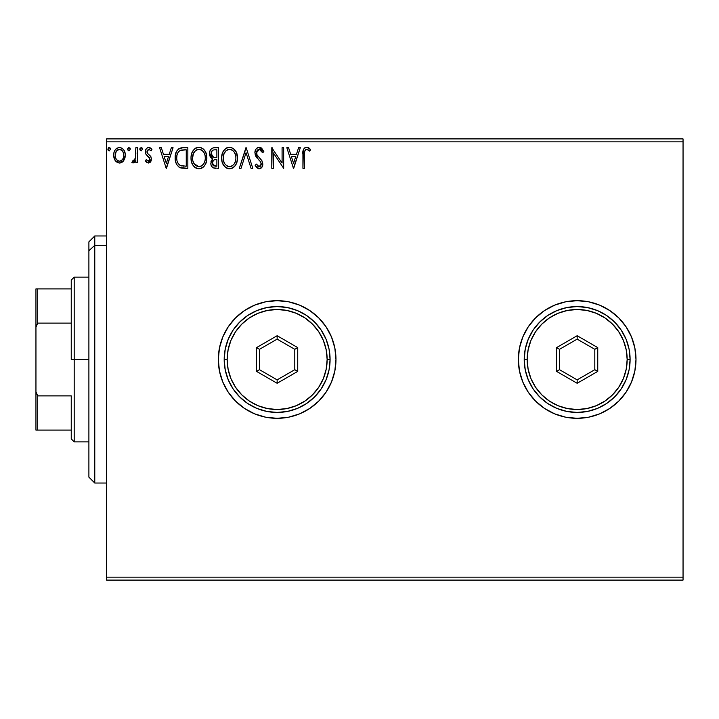 <?xml version="1.0" encoding="UTF-8"?>
<svg xmlns="http://www.w3.org/2000/svg" width="719" height="719" viewBox="0 0 719 719"><rect width="100%" height="100%" fill="white"/><g stroke="black" fill="none" stroke-linecap="round" stroke-linejoin="round"><path stroke-width="1.08" d="M618.771 401.076A58.823 58.823 0 0 0 635.991 359.5A58.823 58.823 0 0 1 577.159 418.323A58.823 58.823 0 0 1 518.336 359.5A58.823 58.823 0 0 0 519.46 370.959L522.812 382.014L528.249 392.179L535.565 401.094L544.481 408.41L554.646 413.847L565.682 417.2L577.159 418.323A58.823 58.823 0 0 0 609.82 408.428M519.469 370.995A58.823 58.823 0 0 0 522.803 381.978M522.821 382.041A58.823 58.823 0 0 0 528.231 392.161L535.565 401.094L544.481 408.41M528.267 392.206A58.823 58.823 0 0 0 577.132 418.323M577.159 418.323L588.636 417.2L599.673 413.847L609.847 408.41A58.823 58.823 0 0 0 618.744 401.112L626.078 392.179L631.507 382.014L634.859 370.977L635.991 359.5L634.859 348.023L631.507 336.986L626.078 326.821L618.762 317.906L609.847 310.59L599.673 305.153L588.636 301.8L577.159 300.677L565.682 301.8L554.646 305.153L544.481 310.59L535.565 317.906L528.249 326.821L522.812 336.986L519.46 348.023L518.336 359.5L519.46 370.977M331.504 381.987A58.823 58.823 0 0 0 335.971 359.5A58.823 58.823 0 0 1 277.139 418.323A58.823 58.823 0 0 1 218.315 359.5A58.823 58.823 0 0 0 235.526 401.076M244.487 408.428A58.823 58.823 0 0 0 277.112 418.323L288.616 417.2L299.652 413.847L309.826 408.41L318.742 401.094L326.058 392.179L331.495 382.014L334.838 370.977L335.971 359.5L334.838 348.023L331.495 336.986L326.058 326.821L318.742 317.906L309.826 310.59L299.652 305.153L288.616 301.8L277.139 300.677L265.662 301.8L254.634 305.153L244.46 310.59L235.544 317.906L228.229 326.821L222.791 336.986L219.448 348.023L218.315 359.5L219.448 370.977L222.791 382.014L228.229 392.179L235.544 401.094A58.823 58.823 0 0 0 244.433 408.392M277.166 418.323A58.823 58.823 0 0 0 326.04 392.206M318.742 401.094L326.058 392.179A58.823 58.823 0 0 0 331.477 382.041M106.547 580.098L683.05 580.098L106.547 580.098L106.547 141.841L683.05 141.841L683.05 577.159L106.547 577.159L106.547 580.098M683.05 138.902L106.547 138.902L106.547 577.159L683.05 577.159L683.05 580.098L683.05 141.841L106.547 141.841L106.547 138.902L683.05 138.902L683.05 141.841L683.05 138.902M123.749 160.544L124.926 157.991L125.205 153.866L123.866 150.1L122.023 148.177L119.471 147.458L116.918 148.177L115.085 150.1L114.006 152.545L113.692 155.906L114.519 159.321L116.02 161.55L118.204 162.862L120.747 162.862L122.931 161.541L125.286 155.205C125.322 150.936 123.389 148.348 119.471 147.458C115.561 148.357 113.629 150.936 113.674 155.205L115.211 160.553L119.471 163.033L123.749 160.544M135.846 147.719L137.428 147.719L135.846 147.719L135.343 158.962L134.291 160.768L132.638 160.912L131.883 162.512L134.031 162.791L135.846 160.553L135.846 162.764L137.428 162.764L137.428 147.719L137.428 162.764L137.428 147.719L135.846 147.719L135.594 157.946L131.883 162.512L133.087 163.033L135.846 160.553L135.846 162.764L137.428 162.764L135.846 162.764M148.402 163.033L150.702 161.712L151.385 158.486L150.532 156.167L147.305 153.165L147.053 150.882L148.86 149.309L151.035 150.891L151.943 149.498L150.577 148.042L148.689 147.458L147.233 147.853L145.786 149.579L145.346 151.808L145.867 154.136L149.813 158.8L148.653 161.137L146.272 159.6L145.346 160.894L146.64 162.314L148.402 163.033L145.346 160.894L148.402 163.033L151.421 159.088L150.909 156.769L147.305 153.165L146.928 151.727L148.86 149.309L151.035 150.891L151.943 149.498L148.689 147.458C146.442 147.934 145.328 149.381 145.346 151.808L145.867 154.136L149.453 157.794L149.831 159.16L148.303 161.182L146.272 159.6L145.346 160.894L146.272 159.6L146.667 160.139L146.272 159.6M183.057 147.719L178.734 148.806L176.47 151.601L175.265 155.942L175.625 161.73L176.784 164.642L179.408 167.347L182.24 168.183L187.848 168.309L187.848 147.719L183.057 147.719C177.566 148.474 174.942 151.817 175.175 157.758C174.933 161.982 176.488 165.253 179.831 167.572L187.848 168.309L187.848 147.719L187.848 168.309L184.72 168.309M214.352 147.719L218.468 147.719L213.291 147.826L211.413 148.77L210.155 150.469L209.508 153.039L209.831 155.726L210.748 157.407L212.743 158.827L211.26 160.786L210.874 164.202L211.449 166.098L213.121 167.878L218.468 168.309L218.468 147.719L218.468 168.309L218.468 147.719L214.352 147.719C211.134 148.213 209.508 150.163 209.49 153.569L212.743 158.827L210.811 163.213C210.838 166.448 212.42 168.156 215.556 168.309L215.547 168.309M241.045 168.309L239.319 168.309L245.916 147.719L239.319 168.309L241.045 168.309L246.051 152.689L251.057 168.309L252.782 168.309L246.186 147.719L252.782 168.309L246.186 147.719L239.319 168.309L241.045 168.309L246.051 152.689L251.057 168.309L252.782 168.309L251.057 168.309M282.082 147.719L282.082 163.042L271.791 147.719L271.791 168.309L273.373 168.309L273.373 152.958L283.663 168.309L283.663 147.719L282.082 147.719L283.663 147.719L282.082 147.719L282.082 163.042L271.791 147.719L271.791 168.309L273.373 168.309L273.373 152.958L283.663 168.309L283.663 147.719L283.331 168.309M304.523 154.612L304.694 151.439L305.665 149.687L307.256 149.39L309.79 151.152L310.59 149.57L308.9 147.934L306.698 147.197L304.577 147.934L303.346 149.849L302.933 168.309L304.523 168.309L304.523 154.612C304.038 152.095 304.775 150.325 306.716 149.309L309.79 151.152L310.59 149.57L306.698 147.197C303.562 148.267 302.304 150.666 302.933 154.405L302.933 168.309L304.523 168.309L304.595 152.23M609.847 408.41L618.762 401.094M235.544 401.094L244.46 408.41L254.634 413.847L265.662 417.2L277.139 418.323M298.574 147.719L300.299 147.719L293.694 168.309L300.299 147.719L298.574 147.719L296.453 154.324L290.674 154.324L288.562 147.719L286.836 147.719L293.433 168.309L300.299 147.719L298.574 147.719L296.453 154.324L290.674 154.324L288.562 147.719L286.836 147.719L293.433 168.309L286.836 147.719L288.562 147.719M259.244 147.197L257.384 147.719L255.991 149.076L254.894 152.77L255.91 156.427L260.269 161.46L261.168 163.402L260.718 165.873L259.613 166.673L258.193 166.466L256.395 164.085L255.155 165.352L256.683 167.68L259.137 168.839L261.932 167.23L262.768 163.213L261.671 160.391L256.998 154.819L256.656 151.556L257.788 149.858L259.352 149.309L261.401 150.559L262.579 152.734L263.864 151.691L261.608 148.087L259.244 147.197C256.368 147.817 254.921 149.678 254.894 152.77L258.319 159.411L260.269 161.46L261.231 164.121L259.155 166.727L256.395 164.085L255.155 165.352L259.137 168.839C261.617 168.309 262.839 166.7 262.812 164.031L262.004 160.903L256.998 154.819L256.476 152.796L259.352 149.309L262.579 152.734L263.864 151.691L258.75 147.224M237.468 157.928L236.425 152.518L234.421 149.426L231.356 147.449L227.698 147.458L224.634 149.48L222.656 152.59L221.659 157.102L222.063 161.73L223.537 165.145L226.108 167.824L228.723 168.776L231.473 168.552L233.963 167.069L235.625 165.019L237.027 161.604L237.468 157.928C237.549 152.069 234.897 148.482 229.532 147.197C224.166 148.536 221.533 152.14 221.632 158.027C221.533 163.968 224.202 167.572 229.649 168.839C234.978 167.437 237.585 163.797 237.468 157.928M206.847 157.928L205.805 152.518L203.801 149.426L200.736 147.449L197.078 147.458L194.013 149.48L192.036 152.59L191.038 157.102L191.443 161.73L192.917 165.145L195.487 167.824L198.102 168.776L200.853 168.552L203.342 167.069L205.005 165.019L206.407 161.604L206.847 157.928C206.928 152.069 204.277 148.482 198.911 147.197C193.546 148.536 190.912 152.14 191.011 158.027C190.912 163.968 193.582 167.572 199.028 168.839C204.358 167.437 206.964 163.797 206.847 157.928L206.82 157.003M171.338 147.719L173.063 147.719L166.466 168.309L173.063 147.719L171.338 147.719L169.226 154.324L163.438 154.324L161.326 147.719L159.6 147.719L166.197 168.309L173.063 147.719L171.338 147.719L169.226 154.324L163.438 154.324L161.326 147.719L159.6 147.719L166.197 168.309L159.6 147.719L161.326 147.719M142.443 149.175L141.122 147.458L139.801 149.175L141.122 150.891L142.443 149.175L141.122 147.458L139.801 149.175L141.122 150.891L142.443 149.175M130.301 149.175L128.98 147.458L127.658 149.175L128.98 150.891L130.301 149.175L128.98 147.458L127.658 149.175L128.98 150.891L130.301 149.175M110.501 149.175L109.18 147.458L107.859 149.175L109.18 150.891L110.501 149.175L109.18 147.458L107.859 149.175L109.18 150.891L110.501 149.175M235.526 317.924A58.823 58.823 0 0 0 218.315 359.5A58.823 58.823 0 0 1 277.139 300.677A58.823 58.823 0 0 1 335.971 359.5A58.823 58.823 0 0 0 334.838 348.032M334.838 348.014A58.823 58.823 0 0 0 331.504 337.013M331.477 336.959A58.823 58.823 0 0 0 326.067 326.839L318.742 317.906M326.04 326.794A58.823 58.823 0 0 0 277.166 300.677M277.112 300.677A58.823 58.823 0 0 0 244.487 310.572M244.433 310.608A58.823 58.823 0 0 0 235.562 317.879M299.652 305.153L288.616 301.8M288.616 417.2L299.652 413.847M522.803 337.022A58.823 58.823 0 0 0 518.336 359.5A58.823 58.823 0 0 1 577.159 300.677A58.823 58.823 0 0 1 635.991 359.5A58.823 58.823 0 0 0 618.771 317.924M618.744 317.888A58.823 58.823 0 0 0 609.865 310.599M609.82 310.572A58.823 58.823 0 0 0 577.186 300.677M577.132 300.677A58.823 58.823 0 0 0 528.267 326.794M535.565 317.906L528.249 326.821A58.823 58.823 0 0 0 522.821 336.959M304.523 168.309L302.933 168.309M302.942 153.426L302.978 152.446M302.987 152.32L303.067 151.332M303.094 151.098L303.166 150.577M303.4 149.678L303.715 148.986M304.11 148.411L304.577 147.934M307.301 147.242L307.858 147.395M310.59 149.57L309.79 151.152L308.819 150.334M308.622 150.181L306.321 149.354M307.507 149.48L306.986 149.327M304.928 150.675L304.694 151.439M304.667 151.583L304.613 152.06M307.759 149.606L308.298 149.947M293.568 163.348L291.348 156.436L295.779 156.436L293.568 163.348L291.348 156.436L295.779 156.436L293.568 163.348M273.373 168.309L271.791 168.309L272.142 147.719M260.898 147.602L263.864 151.691L262.579 152.734L262.067 151.61M259.667 149.336L258.822 149.363M257.636 149.974L256.926 150.891M256.485 152.482L256.512 153.318M256.782 154.342L257.258 155.268M257.788 156.032L258.193 156.544M260.17 158.665L260.709 159.241M262.759 164.876L262.597 165.73M261.392 167.878L259.963 168.731M258.427 168.758L256.306 167.221M255.155 165.352L256.395 164.085L256.638 164.525M257.456 165.792L258.193 166.466M258.903 166.709L259.388 166.709M260.035 166.511L260.718 165.873M261.123 165.019L261.231 164.121M259.99 161.137L260.808 162.314M257.645 158.71L257.06 158.036M257.016 157.982L256.44 157.236M255.488 155.565L255.155 154.63M255.506 149.92L255.982 149.094M256.009 149.049L258.265 147.323M257.887 149.786L258.732 149.381M237.468 157.937L237.441 158.854M237.441 158.881L236.767 162.512M237.027 161.604L236.147 164.058M236.129 164.094L235.634 165.019M235.113 165.783L235.625 165.019M235.104 165.801L234.511 166.52M232.165 168.282L231.491 168.552M228.723 168.776L226.755 168.183M226.09 167.806L225.227 167.15M224.67 166.601L222.396 162.809M222.018 161.523L221.74 159.915M221.74 156.185L221.883 155.196M222.333 153.444L222.647 152.617M224.634 149.48L225.514 148.644M226.027 148.258L226.692 147.862M227.707 147.458L228.579 147.26M230.448 147.251L229.99 147.215M230.475 147.26L231.338 147.449M233.217 148.357L236.425 152.527M234.439 149.444L235.544 150.873M235.778 151.251L236.416 152.491M236.605 152.949L237.027 154.261M224.049 150.19L223.519 150.954M221.74 156.176L221.659 157.102M229.208 149.318L229.577 149.309C233.864 150.37 235.967 153.246 235.886 157.937L235.805 156.49L235.886 157.937C235.985 162.656 233.882 165.586 229.577 166.727C225.263 165.64 223.142 162.737 223.214 158.027L223.241 158.773L223.214 158.027C223.115 153.273 225.236 150.37 229.577 149.309L231.824 149.831L229.577 149.309M232.677 150.379L234.475 152.455M234.376 152.302L235.652 155.475M235.077 162.314L235.544 160.894L234.403 163.644L232.372 165.81M223.303 159.519L223.241 158.773M226.782 165.837L224.723 163.707L223.564 160.984M227.555 166.269L228.282 166.547M228.84 166.673L230.323 166.664L227.429 166.215M227.411 149.795L228.103 149.525M225.928 150.819L224.391 152.868M223.564 155.061L223.214 158.027L224.031 153.641L226.242 150.55M230.61 166.61L231.464 166.323M234.412 163.635L234.709 163.114M235.805 159.429L235.544 160.894M213.049 167.842L211.449 166.107M211.242 165.631L211.071 165.127M210.928 161.919L211.26 160.768M211.997 158.45L211.323 157.991M210.739 157.389L209.508 153.03M209.768 151.475L209.553 152.509M209.777 151.448L210.146 150.487M210.236 150.298L210.703 149.561M211.835 148.447L212.285 148.186M209.966 156.095L210.281 156.733M211.97 166.943L212.698 167.617M211.719 155.861L212.5 156.706L211.224 154.747L211.341 152.033L211.071 153.569C211.224 151.035 212.554 149.795 215.071 149.831L216.877 149.831L216.877 157.488L213.561 157.245L216.077 157.488L213.561 157.245L211.071 153.569L211.161 154.495M214.945 166.188L212.393 163.168L212.536 164.345L212.393 163.168C212.473 160.777 213.705 159.582 216.077 159.6L214.613 159.735L216.877 159.6L216.877 166.197L213.085 165.397L213.894 165.972M213.92 159.995L214.613 159.735M212.779 161.317L212.393 163.168L213.345 160.445M213.004 157.021L212.5 156.706M212.914 150.163L213.876 149.912M212.159 150.693L211.656 151.358M213.085 165.397L212.536 164.345M216.077 159.6L216.877 159.6L216.877 166.197L215.242 166.197M206.82 158.881L206.748 159.753M205.931 163.114L205.517 164.076M205.508 164.094L203.908 166.493M204.493 165.792L203.89 166.52M202.039 168.021L200.871 168.552M197.177 168.588L196.134 168.183M195.469 167.806L194.606 167.15M194.067 166.619L192.935 165.163M192.036 163.474L191.775 162.809M191.398 161.523L191.119 159.915M191.119 156.185L191.263 155.196M191.712 153.444L192.027 152.617M192.89 150.954L193.429 150.19M194.031 149.462L194.894 148.644M195.424 148.249L196.071 147.862M197.087 147.458L197.959 147.26M199.37 147.215L200.718 147.449M202.596 148.357L204.394 150.127M203.828 149.453L204.924 150.873M205.158 151.251L205.796 152.491M205.985 152.949L206.407 154.261M204.933 150.891L204.403 150.136M191.191 155.592L191.119 156.176M192.944 155.061L192.593 158.027C192.494 153.273 194.615 150.37 198.956 149.309L198.21 149.363L198.956 149.309C203.243 150.37 205.346 153.246 205.266 157.937C205.364 162.656 203.261 165.586 198.956 166.727L196.161 165.837L194.103 163.707L198.956 166.727C194.642 165.64 192.521 162.737 192.593 158.027L193.411 153.641L195.298 150.828L193.77 152.868M199.334 149.318L200.421 149.516M192.593 158.027L192.62 158.773L192.593 158.027M192.683 159.519L192.62 158.773M196.79 149.795L197.482 149.525M205.266 157.937L205.194 156.49L205.266 157.937M205.032 155.475L205.185 156.454M202.884 151.152L203.854 152.455M202.057 150.379L202.857 151.125M198.956 166.727L199.702 166.664L198.956 166.727M199.99 166.61L200.844 166.323M201.113 166.197L199.702 166.664M204.457 162.314L204.924 160.894L203.783 163.644L201.751 165.81M203.792 163.635L204.088 163.114M205.185 159.429L204.924 160.894M182.24 168.183L181.503 168.075M181.008 167.976L180.406 167.806M180.118 167.698L179.202 167.23M179.076 167.15L178.249 166.502M176.155 163.366L175.921 162.746M175.867 162.566L175.634 161.766M175.616 161.685L175.4 160.643M175.283 159.807L175.229 159.205M175.175 157.758L175.193 158.468M175.202 156.814L175.265 155.942M176.479 151.583L177.422 150.073M178.024 149.408L178.698 148.833M180.352 148.06L182.159 147.755M181.269 147.853L182.15 147.755M180.145 165.37L180.667 165.622C177.854 163.842 176.55 161.227 176.757 157.758C176.559 154.54 177.746 152.077 180.325 150.361L186.257 149.831L186.257 166.197L180.667 165.622L179.435 164.894M177.278 154.091L177.036 155.007M180.568 150.262L184.558 149.831L181.35 150.064M180.667 165.622L181.206 165.81L180.667 165.622M181.772 165.936L181.206 165.81M184.073 166.179L182.914 166.098M176.757 157.758L176.973 155.295L176.757 157.758M176.937 160.076L176.802 158.926M177.548 162.251L177.198 161.209M178.105 163.339L177.575 162.305M177.71 153.03L176.973 155.295M166.332 163.348L164.121 156.436L168.543 156.436L166.332 163.348L164.121 156.436L168.543 156.436L166.332 163.348M148.141 161.173L148.653 161.137M149.444 160.481L149.813 159.519M149.813 159.501L149.813 158.809M149.615 158.117L148.959 157.164M145.633 153.578L145.364 151.421M145.418 150.864L145.535 150.298M146.568 148.411L146.164 148.914M146.568 148.402L148.285 147.485M148.689 147.458L149.678 147.611M149.489 147.557L150.559 148.024M150.586 148.051L151.35 148.689M151.943 149.498L150.837 150.604M147.422 150.127L147.018 152.473M147.134 152.832L146.928 151.727L148.078 154.001M148.096 154.019L148.995 154.711M151.251 160.463L151.035 161.101M150.334 162.179L149.741 162.674M140.547 150.729L139.881 149.804M140.133 148.042L139.828 148.869M141.418 147.503L142.119 148.042M142.056 147.952L142.362 148.572M134.974 161.991L134.354 162.584M133.087 163.033L131.883 162.512L132.638 160.912L133.851 161.074M132.638 160.912L133.348 161.182L132.638 160.912M135.478 158.459L135.594 157.946M135.747 156.652L135.783 156.014M135.837 153.821L135.846 152.779M128.404 150.729L127.739 149.804M127.73 149.768L127.658 149.175M127.676 148.878L128.404 147.629M129.914 147.952L130.22 148.572M123.362 161.056L122.877 161.595M122.284 162.108L121.349 162.656M121.358 162.647L120.666 162.889M120.118 162.997L119.471 163.033M118.186 162.862L117.143 162.431M115.211 160.553L114.824 159.933M114.546 159.393L114.06 158.126M114.024 157.973L113.764 156.688M113.674 155.205L113.692 154.531M114.258 151.763L114.555 151.062M114.564 151.035L115.076 150.109M115.876 149.058L116.559 148.429M118.15 147.629L120.801 147.629M122.527 148.536L123.839 150.037M123.875 150.109L124.468 151.197M124.747 151.889L124.953 152.554M125.106 153.237L125.205 153.857M125.205 156.598L124.926 157.991M124.504 151.278L123.866 150.1M117.592 149.894L119.48 149.309L116.514 150.936M123.704 155.187L123.461 153.201L123.704 155.187C123.767 158.387 122.365 160.382 119.48 161.182C116.595 160.382 115.184 158.387 115.256 155.187L115.31 156.212L115.256 155.187C115.184 152.006 116.595 150.046 119.48 149.309C122.365 150.046 123.776 152.006 123.704 155.187L123.686 155.699M118.482 161.02L119.48 161.182L117.583 160.562L116.19 158.944M115.489 157.191L115.31 156.203M115.489 153.21L115.256 155.187L116.244 151.35M120.468 149.453L119.48 149.309L122.275 150.72M121.367 149.894L120.864 149.606M119.48 161.182L119.992 161.146L119.48 161.182M120.729 160.93L119.983 161.146M122.005 159.995L121.367 160.562M122.706 159.052L122.374 159.537M108.677 150.765L109.333 150.873M108.614 150.729L107.949 149.804M107.94 149.768L108.192 150.307M108.614 147.62L108.093 148.213M110.178 148.051L110.42 148.563M231.824 149.831L232.363 150.154M234.403 163.644L233.702 164.615M231.734 166.197L230.323 166.664M215.448 157.479L214.81 157.452M214.496 157.425L213.867 157.326M211.341 152.033L212.779 150.226M215.071 149.831L216.877 149.831L216.877 157.488L216.077 157.488M194.085 152.311L194.579 151.61M201.203 149.831L201.751 150.154M204.448 153.605L204.924 155.007M194.103 163.707L192.944 160.984M184.558 149.831L186.257 149.831L186.257 166.197L185.223 166.197M179.651 165.055L178.429 163.824M178.231 152.149L179.148 151.107M122.715 151.35L123.461 153.201M123.47 157.2L123.228 157.964M94.773 245.323L94.773 235.967L94.773 245.323L106.547 245.323L94.773 245.323L94.773 483.033L94.773 245.323L88.895 250.76L94.773 245.323M88.895 241.845L88.895 250.76L88.895 241.845L94.773 235.967L106.547 235.967M88.895 477.155L88.895 250.76L88.895 477.155L94.773 483.033L106.547 483.033M71.244 288.903L71.244 359.5L74.192 359.5L74.192 277.139L74.192 359.5L88.895 359.5L74.192 359.5L74.192 441.861L74.192 359.5L71.244 359.5L71.244 280.086L71.244 288.903L35.95 288.903L35.95 327.154L37.712 323.119L71.244 323.119L37.712 323.119L37.712 288.903L37.712 323.119L35.95 327.154L35.95 288.903L71.244 288.903M71.244 395.881L71.244 438.914L71.244 395.881L37.712 395.881L35.95 391.846L35.95 327.154L35.95 430.097L71.244 430.097L37.712 430.097L37.712 395.881L37.712 430.097L35.95 430.097L35.95 391.846L37.712 395.881L71.244 395.881M224.193 359.5L227.141 359.5A50.006 50.006 0 0 1 277.139 309.494A50.006 50.006 0 0 1 327.145 359.5L330.084 359.5A52.945 52.945 0 0 0 277.139 306.555A52.945 52.945 0 0 0 224.193 359.5A52.945 52.945 0 0 1 277.139 306.555A52.945 52.945 0 0 1 330.084 359.5A52.945 52.945 0 0 1 277.139 412.445A52.945 52.945 0 0 1 224.193 359.5L225.218 369.827L228.229 379.758L233.118 388.916L239.706 396.942L247.731 403.521L256.881 408.41L266.812 411.43L277.139 412.445L287.474 411.43L297.405 408.41L306.555 403.521L314.58 396.942L321.159 388.916L326.058 379.758L329.068 369.827L330.084 359.5L329.068 349.173L326.058 339.242L321.159 330.084L314.58 322.058L306.555 315.479L297.405 310.59L287.474 307.57L277.139 306.555L266.812 307.57L256.881 310.59L247.731 315.479L239.706 322.058L233.118 330.084L228.229 339.242L225.218 349.173L224.193 359.5A52.945 52.945 0 0 0 277.139 412.445A52.945 52.945 0 0 0 330.084 359.5L327.145 359.5L326.183 349.749L323.334 340.366L318.715 331.72L312.495 324.143L304.919 317.924L296.273 313.304L286.899 310.455L277.139 309.494L267.387 310.455L258.004 313.304L249.358 317.924L241.782 324.143L235.562 331.72L230.943 340.366L228.103 349.749L227.141 359.5L228.103 369.251L230.943 378.634L235.562 387.28L241.782 394.857L249.358 401.076L258.004 405.696L267.387 408.545L277.139 409.506L286.899 408.545L296.273 405.696L304.919 401.076L312.495 394.857L318.715 387.28L323.334 378.634L326.183 369.251L327.145 359.5A50.006 50.006 0 0 1 277.139 409.506A50.006 50.006 0 0 1 227.141 359.5L224.193 359.5M256.548 371.39L256.548 347.61L277.139 335.728L297.729 347.61L297.729 371.39L277.139 383.272L256.548 371.39L277.139 383.272L297.729 371.39L294.79 369.692L277.139 379.875L259.496 369.692L259.496 349.308L277.139 339.125L294.79 349.308L294.79 369.692L277.139 379.875L277.139 383.272L277.139 379.875L259.496 369.692L256.548 371.39L259.496 369.692L259.496 349.308L256.548 347.61L256.548 371.39M294.79 369.692L297.729 371.39L297.729 347.61L294.79 349.308L294.79 369.692M294.79 349.308L297.729 347.61L277.139 335.728L277.139 339.125L294.79 349.308M277.139 339.125L277.139 335.728L256.548 347.61L259.496 349.308L277.139 339.125M524.214 359.5L527.162 359.5A50.006 50.006 0 0 1 577.159 309.494A50.006 50.006 0 0 1 627.166 359.5L630.105 359.5A52.945 52.945 0 0 0 577.159 306.555A52.945 52.945 0 0 0 524.214 359.5A52.945 52.945 0 0 1 577.159 306.555A52.945 52.945 0 0 1 630.105 359.5A52.945 52.945 0 0 1 577.159 412.445A52.945 52.945 0 0 1 524.214 359.5L525.23 369.827L528.249 379.758L533.139 388.916L539.726 396.942L547.743 403.521L556.901 408.41L566.833 411.43L577.159 412.445L587.486 411.43L597.426 408.41L606.575 403.521L614.601 396.942L621.18 388.916L626.078 379.758L629.089 369.827L630.105 359.5L629.089 349.173L626.078 339.242L621.18 330.084L614.601 322.058L606.575 315.479L597.426 310.59L587.486 307.57L577.159 306.555L566.833 307.57L556.901 310.59L547.743 315.479L539.726 322.058L533.139 330.084L528.249 339.242L525.23 349.173L524.214 359.5A52.945 52.945 0 0 0 577.159 412.445A52.945 52.945 0 0 0 630.105 359.5L627.166 359.5L626.204 349.749L623.355 340.366L618.735 331.72L612.516 324.143L604.94 317.924L596.294 313.304L586.92 310.455L577.159 309.494L567.408 310.455L558.025 313.304L549.379 317.924L541.802 324.143L535.583 331.72L530.964 340.366L528.114 349.749L527.162 359.5L528.114 369.251L530.964 378.634L535.583 387.28L541.802 394.857L549.379 401.076L558.025 405.696L567.408 408.545L577.159 409.506L586.92 408.545L596.294 405.696L604.94 401.076L612.516 394.857L618.735 387.28L623.355 378.634L626.204 369.251L627.166 359.5A50.006 50.006 0 0 1 577.159 409.506A50.006 50.006 0 0 1 527.162 359.5L524.214 359.5M556.569 371.39L556.569 347.61L577.159 335.728L597.75 347.61L597.75 371.39L577.159 383.272L556.569 371.39L577.159 383.272L597.75 371.39L594.811 369.692L577.159 379.875L559.517 369.692L559.517 349.308L577.159 339.125L594.811 349.308L594.811 369.692L577.159 379.875L577.159 383.272L577.159 379.875L559.517 369.692L556.569 371.39L559.517 369.692L559.517 349.308L556.569 347.61L556.569 371.39M594.811 369.692L597.75 371.39L597.75 347.61L594.811 349.308L594.811 369.692M594.811 349.308L597.75 347.61L577.159 335.728L577.159 339.125L594.811 349.308M577.159 339.125L577.159 335.728L556.569 347.61L559.517 349.308L577.159 339.125M71.244 280.086L74.192 277.139L88.895 277.139M88.895 441.861L74.192 441.861L71.244 438.914"/></g></svg>
